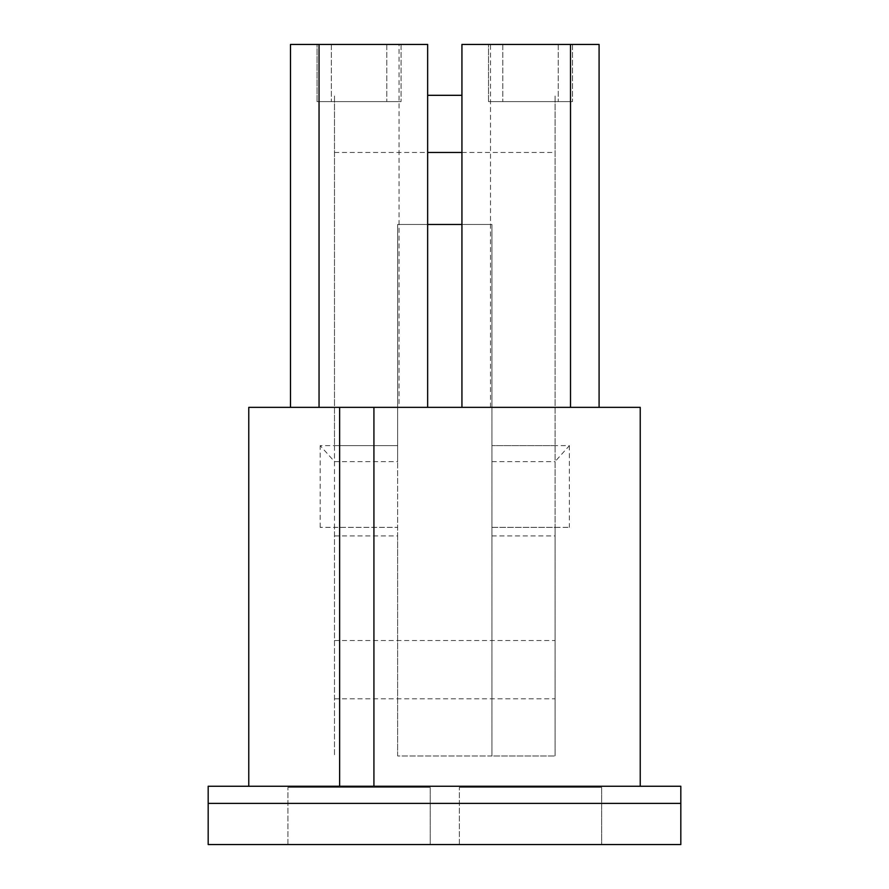 <?xml version="1.0" encoding="UTF-8"?>
<svg xmlns="http://www.w3.org/2000/svg" width="889" height="889" viewBox="0 0 889 889"><rect width="100%" height="100%" fill="white"/><g stroke="black" fill="none" stroke-linecap="round" stroke-linejoin="round"><path stroke-width="0.67" stroke-dasharray="4.45 3.33" d="M248.764 786.254L680.818 786.254L680.818 844.55L208.182 844.55L208.182 786.254L248.764 786.254L248.764 407.351L640.236 407.351L640.236 786.254M427.642 407.351L427.642 44.45L427.642 407.351L427.642 44.45L290.481 44.45L290.481 407.351L427.642 407.351L290.481 407.351L427.642 407.351L290.481 407.351L290.481 44.45L399.061 44.45L399.061 407.351M461.936 407.351L461.936 44.45L461.936 407.351L599.086 407.351L461.936 407.351L599.086 407.351L461.936 407.351L461.936 44.45L599.086 44.45L461.936 44.45L599.086 44.45L599.086 407.351M290.481 407.351L290.481 44.45L399.061 44.45M317.051 44.45L401.061 44.45L317.051 44.45L401.061 44.45L317.051 44.45L317.051 101.602L401.061 101.602L317.051 101.602L401.061 101.602L317.051 101.602L317.051 44.45M401.061 44.45L401.061 101.602L401.061 44.45M386.782 44.45L386.782 101.602L386.782 44.45M331.341 44.45L331.341 101.602L331.341 44.45M488.506 44.45L572.516 44.45L488.506 44.45L572.516 44.45L488.506 44.45L488.506 101.602L572.516 101.602L488.506 101.602L572.516 101.602L488.506 101.602L488.506 44.45M572.516 44.45L572.516 101.602L572.516 44.45M558.225 44.45L558.225 101.602L558.225 44.45M502.796 44.45L502.796 101.602L502.796 44.45M490.506 407.351L490.506 44.45M334.486 535.945L397.639 535.945L397.639 527.366L334.486 527.366L334.486 755.972L334.486 95.312L334.486 445.645L397.639 445.645L397.639 527.366L320.196 527.366L334.486 527.366L334.486 461.558L320.196 445.645L397.639 445.645L397.639 461.647L397.639 224.473L427.642 224.473M397.639 535.945L397.639 755.972L491.939 755.972L491.939 527.366L569.371 527.366L555.08 527.366L555.08 755.972L555.08 95.312L555.08 527.366L491.939 527.366L491.939 224.473L461.936 224.473M334.486 445.645L334.486 461.558M555.08 445.645L491.939 445.645L569.371 445.645L555.08 461.558M397.639 755.972L397.639 224.473L491.939 224.473L491.939 755.972L555.08 755.972L397.639 755.972M334.486 152.464L427.642 152.464M461.936 152.464L555.08 152.464M461.936 95.312L427.642 95.312M334.486 640.524L555.08 640.524M334.486 698.821L555.08 698.821M430.209 844.55L287.914 844.55L430.209 844.55L287.914 844.55L430.209 844.55L430.209 787.398L287.914 787.398L430.209 787.398L287.914 787.398L430.209 787.398L430.209 844.55M601.664 844.55L459.357 844.55L601.664 844.55L459.357 844.55L601.664 844.55L601.664 787.398L459.357 787.398L601.664 787.398L459.357 787.398L601.664 787.398L601.664 844.55M287.914 844.55L287.914 787.398L287.914 844.55M459.357 844.55L459.357 787.398L459.357 844.55M320.196 527.366L320.196 445.645M569.371 445.645L569.371 527.366M491.939 535.945L555.08 535.945M334.486 461.647L397.639 461.647M491.939 461.647L555.08 461.647"/><path stroke-width="1.33" d="M248.764 786.254L248.764 407.351L339.631 407.351L339.631 786.254M373.925 786.254L373.925 407.351L640.236 407.351L640.236 786.254M373.925 407.351L339.631 407.351M319.051 407.351L319.051 44.45L290.481 44.45L290.481 407.351M319.051 44.45L427.642 44.45L427.642 407.351M461.936 407.351L461.936 44.45L599.086 44.45L599.086 407.351M570.516 407.351L570.516 44.45M208.182 786.254L680.818 786.254L680.818 844.55L208.182 844.55L208.182 786.254M427.642 152.464L461.936 152.464M427.642 224.473L461.936 224.473M427.642 95.312L461.936 95.312M208.182 803.4L680.818 803.4"/></g></svg>
